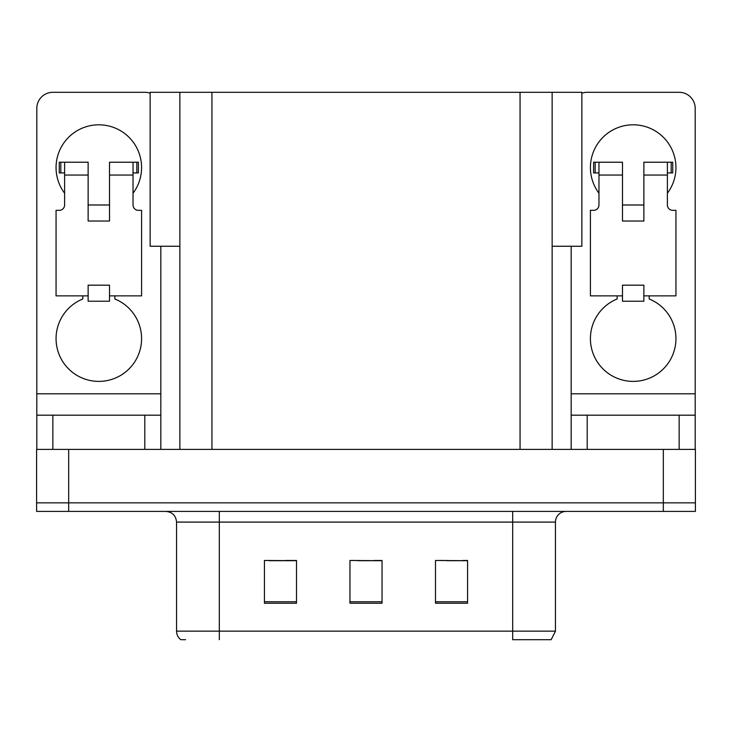 <?xml version="1.0" encoding="UTF-8"?>
<svg xmlns="http://www.w3.org/2000/svg" width="732" height="732" viewBox="0 0 732 732"><rect width="100%" height="100%" fill="white"/><g stroke="black" fill="none" stroke-linecap="round" stroke-linejoin="round"><path stroke-width="1.1" d="M179.862 246.254L150.142 246.254L150.142 92.305L581.858 92.305L581.858 246.254L552.138 246.254M68.671 511.403L695.4 511.403L695.4 502.847L36.6 502.847L36.6 449.393L68.671 449.393L68.671 502.847L36.6 502.847L36.6 511.403L68.671 511.403L68.671 502.847L695.4 502.847L695.4 449.393L68.671 449.393M179.862 92.305L179.862 449.393M552.138 92.305L552.138 449.393M446.822 560.694L467.565 560.694L435.494 560.474L446.822 560.474L435.494 560.474L435.494 603.241L467.565 603.241L467.565 560.474L462.862 560.694M269.138 560.694L296.506 560.694L264.435 560.474L269.138 560.474L264.435 560.474L264.435 603.241L296.506 603.241L296.506 560.474L285.178 560.694M357.985 560.694L382.04 560.694L349.96 560.474L357.985 560.474L349.96 560.474L349.96 603.241L382.04 603.241L382.04 560.474L374.015 560.694M296.506 560.474L285.178 560.474L296.506 560.474M467.565 560.474L462.862 560.474L467.565 560.474M382.04 560.474L374.015 560.474L382.04 560.474M555.451 631.149L551.178 639.695L512.684 639.695L512.684 631.149L555.451 631.149L555.451 522.09A10.687 10.687 0 0 1 566.138 511.403M185.626 639.695L180.822 639.695A10.687 10.687 0 0 1 176.549 631.149L176.549 522.09C175.918 515.602 172.349 512.034 165.862 511.403M64.608 193.23A42.767 42.767 0 0 1 98.82 124.806A42.767 42.767 0 0 1 133.032 193.23M114.86 295.865L114.86 298.985A42.767 42.767 0 0 1 132.821 364.573A42.767 42.767 0 0 1 64.828 364.573A42.767 42.767 0 0 1 82.789 298.985L82.789 295.865M144.799 449.393L144.799 415.181L52.85 415.181L52.85 449.393M150.142 93.22A16.04 16.04 0 0 0 144.799 92.305L52.85 92.305A16.04 16.04 0 0 0 36.81 108.336L36.81 393.798L160.83 393.798L160.83 449.393M109.516 221.027L88.133 221.027L88.133 175.049L64.608 175.049L64.608 204.987A5.344 5.344 0 0 1 59.265 210.331L56.062 210.331L56.062 295.865L88.133 295.865L88.133 285.178L109.516 285.178L109.516 295.865L141.587 295.865L141.587 210.331L138.385 210.331A5.344 5.344 0 0 1 133.032 204.987L133.032 175.049L109.516 175.049L109.516 221.027L88.133 221.027M160.83 246.254L160.83 393.798M36.81 449.393L36.81 415.181L52.85 415.181M144.799 415.181L160.83 415.181M36.81 415.181L36.81 393.798M598.968 193.23A42.767 42.767 0 0 1 633.18 124.806A42.767 42.767 0 0 1 667.392 193.23M649.211 295.865L649.211 298.985A42.767 42.767 0 0 1 667.172 364.573A42.767 42.767 0 0 1 599.179 364.573A42.767 42.767 0 0 1 617.14 298.985L617.14 295.865M679.15 449.393L679.15 415.181L587.201 415.181L587.201 449.393M571.17 246.254L571.17 393.798L695.19 393.798L695.19 108.336A16.04 16.04 0 0 0 679.15 92.305L587.201 92.305A16.04 16.04 0 0 0 581.858 93.22M643.867 221.027L622.484 221.027L622.484 175.049L598.968 175.049L598.968 204.987A5.344 5.344 0 0 1 593.615 210.331L590.413 210.331L590.413 295.865L622.484 295.865L622.484 285.178L643.867 285.178L643.867 295.865L675.938 295.865L675.938 210.331L672.735 210.331A5.344 5.344 0 0 1 667.392 204.987L667.392 175.049L643.867 175.049L643.867 221.027L622.484 221.027M571.17 449.393L571.17 415.181L587.201 415.181M679.15 415.181L695.19 415.181L695.19 449.393M695.19 393.798L695.19 415.181M571.17 415.181L571.17 393.798M109.516 295.865L109.516 301.209L88.133 301.209L88.133 295.865M109.516 175.049L109.516 162.22L133.032 162.22L133.032 175.049M64.608 172.917L60.811 172.917L60.811 162.22L88.133 162.22L88.133 175.049M60.811 162.22L59.265 162.22L59.265 172.917L60.811 172.917M64.608 175.049L64.608 162.22M133.032 162.22L136.838 162.22L136.838 172.917L133.032 172.917M136.838 172.917L138.385 172.917L138.385 162.22L136.838 162.22M643.867 295.865L643.867 301.209L622.484 301.209L622.484 295.865M643.867 175.049L643.867 162.22L667.392 162.22L667.392 175.049M598.968 172.917L595.162 172.917L595.162 162.22L622.484 162.22L622.484 175.049M595.162 162.22L593.615 162.22L593.615 172.917L595.162 172.917M598.968 175.049L598.968 162.22M667.392 162.22L671.189 162.22L671.189 172.917L667.392 172.917M671.189 172.917L672.735 172.917L672.735 162.22L671.189 162.22M663.329 449.393L663.329 511.403M211.941 92.305L211.941 449.393M520.059 92.305L520.059 449.393M512.684 511.403L512.684 522.09L176.549 522.09M555.451 522.09L512.684 522.09L512.684 631.149L219.316 631.149L219.316 639.695M176.549 631.149L219.316 631.149L219.316 511.403M382.04 601.759L349.96 601.759M296.506 601.759L264.435 601.759M467.565 601.759L435.494 601.759M109.516 204.987L88.133 204.987M643.867 204.987L622.484 204.987"/></g></svg>
